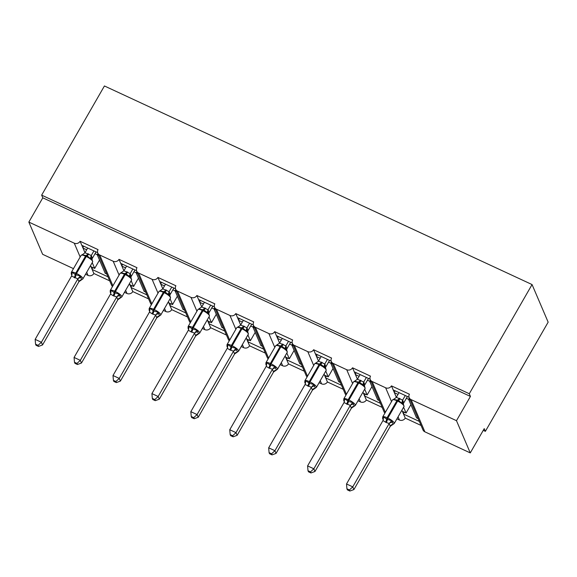 <?xml version="1.0" encoding="UTF-8"?>
<svg xmlns="http://www.w3.org/2000/svg" width="577" height="577" viewBox="0 0 577 577"><rect width="100%" height="100%" fill="white"/><g stroke="black" fill="none" stroke-linecap="round" stroke-linejoin="round"><path stroke-width="0.87" d="M73.474 268.63L42.64 254.313L28.85 222.087L42.799 197.824L41.652 195.141L104.43 85.966L532.059 284.562L548.15 322.161L485.372 431.336L484.226 428.646L470.269 452.909L424.867 431.82A4.342 3.974 156.8 0 1 422.963 429.894L409.172 397.668A4.342 3.974 156.8 0 1 409.425 394.221L391.458 385.876L394.379 392.699L398.029 394.394M483.245 430.348L485.372 431.336M97.657 252.661L81.819 245.304L83.009 248.096L86.665 249.791M391.458 385.876A4.342 3.974 -23.2 0 1 385.624 387.78L372.151 381.52A4.342 3.974 156.8 0 1 370.254 379.594A4.342 3.974 156.8 0 1 370.499 376.146L352.54 367.801A4.342 3.974 -23.2 0 1 346.705 369.706L333.232 363.445A4.342 3.974 156.8 0 1 331.328 361.519A4.342 3.974 156.8 0 1 331.58 358.072L313.614 349.727A4.342 3.974 -23.2 0 1 307.779 351.631L294.306 345.371A4.342 3.974 156.8 0 1 292.409 343.445A4.342 3.974 156.8 0 1 292.662 339.997L274.695 331.652A4.342 3.974 -23.2 0 1 268.86 333.556L255.387 327.296A4.342 3.974 156.8 0 1 253.491 325.363A4.342 3.974 156.8 0 1 253.736 321.923L235.777 313.578A4.342 3.974 -23.2 0 1 229.942 315.475L216.469 309.222A4.342 3.974 156.8 0 1 214.565 307.289A4.342 3.974 156.8 0 1 214.817 303.841L196.858 295.503A4.342 3.974 -23.2 0 1 191.023 297.4L177.55 291.147A4.342 3.974 156.8 0 1 175.646 289.214A4.342 3.974 156.8 0 1 175.898 285.766L157.932 277.429A4.342 3.974 -23.2 0 1 152.097 279.326L138.624 273.072A4.342 3.974 156.8 0 1 136.727 271.14A4.342 3.974 156.8 0 1 136.98 267.692L119.013 259.354A4.342 3.974 -23.2 0 1 113.179 261.251L99.706 254.998A4.342 3.974 156.8 0 1 97.809 253.065A4.342 3.974 156.8 0 1 98.054 249.617L80.095 241.273L81.819 245.304M98.818 255.438L97.232 254.702L105.187 273.282L106.774 274.017M97.232 254.702L97.96 253.433M107.971 276.816L92.161 269.473L93.885 273.498L109.695 280.84M136.583 270.736L120.737 263.379L121.935 266.17L125.584 267.865M119.013 259.354L120.737 263.379M137.744 273.512L136.15 272.777L144.106 291.356L145.7 292.099M136.15 272.777L136.886 271.507M146.89 294.89L131.08 287.548L132.804 291.573L148.614 298.915M175.502 288.81L159.656 281.453L160.853 284.245L164.503 285.94M157.932 277.429L159.656 281.453M176.663 291.587L175.076 290.851L183.032 309.431L184.618 310.174M175.076 290.851L175.805 289.582M185.816 312.965L170.006 305.622L171.73 309.647L187.539 316.989M214.42 306.885L198.582 299.528L199.772 302.319L203.429 304.021M196.858 295.503L198.582 299.528M215.582 309.661L213.995 308.926L221.95 327.505L223.537 328.248M213.995 308.926L214.723 307.656M224.734 331.039L208.924 323.697L210.648 327.722L226.458 335.064M253.346 324.966L237.5 317.602L238.698 320.401L242.347 322.096M235.777 313.578L237.5 317.602M254.507 327.743L252.914 327L260.869 345.587L262.456 346.323M252.914 327L253.642 325.731M263.653 349.114L247.843 341.772L249.567 345.803L265.377 353.138M292.265 343.041L276.419 335.677L277.616 338.475L281.266 340.17M274.695 331.652L276.419 335.677M293.426 345.818L291.839 345.075L299.788 363.661L301.382 364.397M291.839 345.075L292.568 343.805M302.572 367.188L286.762 359.846L288.486 363.878L304.295 371.22M331.184 361.115L315.338 353.759L316.535 356.55L320.192 358.245M313.614 349.727L315.338 353.759M332.345 363.892L330.758 363.149L338.713 381.736L340.3 382.472M330.758 363.149L331.486 361.887M341.497 385.263L325.688 377.921L327.411 381.952L343.221 389.295M370.102 379.19L354.264 371.833L355.454 374.624L359.11 376.319M352.54 367.801L354.264 371.833M371.263 381.967L369.677 381.231L377.632 399.811L379.219 400.546M369.677 381.231L370.405 379.962M380.416 403.337L364.606 395.995L366.33 400.027L382.14 407.369M90.517 265.622L90.964 266.675L94.707 268.413L92.233 262.636M83.009 248.096L84.985 252.704M129.436 283.696L129.89 284.757L133.626 286.488L131.152 280.71M121.935 266.17L123.904 270.786L130.222 273.585L131.289 276.376M168.354 301.771L168.809 302.831L172.552 304.569L170.078 298.785M160.853 284.245L162.829 288.861L169.14 291.659L170.215 294.45M207.273 319.846L207.727 320.906L211.47 322.644L208.997 316.86M199.772 302.319L201.748 306.935L208.059 309.741L209.134 312.525M246.199 337.927L246.646 338.98L250.389 340.718L247.915 334.934M238.698 320.401L240.667 325.01M285.117 356.002L285.572 357.055L289.315 358.793L286.834 353.009M277.616 338.475L279.593 343.084L285.903 345.89L286.971 348.681M324.036 374.076L324.49 375.129L328.234 376.868L325.76 371.083M316.535 356.55L318.511 361.159L324.822 363.964L325.897 366.756M362.962 392.151L363.409 393.204L367.152 394.942L364.678 389.158M355.454 374.624L357.43 379.233L363.748 382.039L364.815 384.83M409.028 397.264L393.182 389.908M410.189 400.041L408.595 399.306L416.551 417.885L418.137 418.621M408.595 399.306L409.331 398.036M419.335 421.419L403.525 414.077L405.249 418.101L421.059 425.444M401.88 410.225L402.328 411.278L406.071 413.017L403.597 407.239M394.379 392.699L396.349 397.308M28.85 222.087L74.26 243.177A4.342 3.974 -23.2 0 0 80.095 241.273M42.799 197.824L470.428 396.428L456.479 420.683L411.069 399.601A4.342 3.974 156.8 0 1 409.172 397.668M85.555 274.241L88.05 275.402A4.342 3.974 -23.2 0 0 93.885 273.498M396.926 418.844L399.414 420.006A4.342 3.974 -23.2 0 0 405.249 418.101M384.931 413.074A4.342 3.974 156.8 0 1 384.044 411.812L370.254 379.594M358 400.77L360.495 401.924A4.342 3.974 -23.2 0 0 366.33 400.027M346.012 395A4.342 3.974 156.8 0 1 345.125 393.738L331.328 361.519M319.081 382.695L321.577 383.849A4.342 3.974 -23.2 0 0 327.411 381.952M307.094 376.918A4.342 3.974 156.8 0 1 306.199 375.663L292.409 343.445M280.162 364.621L282.651 365.775A4.342 3.974 -23.2 0 0 288.486 363.878M268.168 358.844A4.342 3.974 156.8 0 1 267.281 357.589L253.491 325.363M241.244 346.546L243.732 347.7A4.342 3.974 -23.2 0 0 249.567 345.803M229.249 340.769A4.342 3.974 156.8 0 1 228.362 339.514L214.565 307.289M202.318 328.464L204.813 329.626A4.342 3.974 -23.2 0 0 210.648 327.722M190.331 322.694A4.342 3.974 156.8 0 1 189.436 321.439L175.646 289.214M163.399 310.39L165.895 311.551A4.342 3.974 -23.2 0 0 171.73 309.647M151.412 304.62A4.342 3.974 156.8 0 1 150.518 303.365L136.727 271.14M124.481 292.315L126.969 293.477A4.342 3.974 -23.2 0 0 132.804 291.573M112.486 286.545A4.342 3.974 156.8 0 1 111.599 285.29L97.809 253.065M99.518 260.047L94.707 268.413M138.444 278.121L133.626 286.488M177.363 296.196L172.552 304.569M216.281 314.27L211.47 322.644M255.207 332.345L250.389 340.718M294.126 350.419L289.315 358.793M333.044 368.501L328.234 376.868M371.963 386.576L367.152 394.942M410.889 404.65L406.071 413.017M456.479 420.683L470.269 452.909M532.059 284.562L469.281 393.738L470.428 396.428M41.652 195.141L469.281 393.738M403.395 413.759L404.289 412.194M402.328 411.278L403.525 414.077M364.469 395.685L365.371 394.113M325.551 377.61L326.452 376.038M286.632 359.529L287.534 357.964M247.706 341.454L248.608 339.889M208.787 323.38L209.689 321.815M169.869 305.305L170.77 303.74M130.95 287.231L131.845 285.665M92.024 269.156L92.926 267.591M363.409 393.204L364.606 395.995M324.49 375.129L325.688 377.921M285.572 357.055L286.762 359.846M246.646 338.98L247.843 341.772M207.727 320.906L208.924 323.697M168.809 302.831L170.006 305.622M129.89 284.757L131.08 287.548M90.964 266.675L92.161 269.473M394.242 392.382L395.144 390.817M355.324 374.307L356.225 372.742M316.398 356.233L317.3 354.667M277.479 338.158L278.381 336.593M238.561 320.084L239.462 318.518M199.642 302.009L200.536 300.444M160.716 283.934L161.618 282.362M121.797 265.86L122.699 264.288M82.879 247.778L83.78 246.213M403.417 403.77L401.679 403.2L398.382 400.323L393.637 399.457L393.831 399.104M382.897 419.082L383.597 416.919L386.612 419.14L391.646 420.655L393.081 424.008M349.417 489.96L346.921 488.806L347.383 489.873L349.878 491.034L349.417 489.96L352.756 486.873L346.517 483.973L382.977 420.568L386.265 422.552L389.215 423.468L352.756 486.873L353.91 489.556L390.304 426.259L389.15 423.576M383.308 419.71L382.652 418.714L382.702 416.947A6.224 1.594 29.9 0 1 387.109 417.741L387.859 418.094A6.224 1.594 29.9 0 1 394.214 422.891A6.224 1.594 29.9 0 1 394.242 423.504L390.304 426.259M405.285 395.526L402.645 400.106L403.734 402.905M407.405 396.514L403.799 402.796M399.046 392.627L396.349 397.322L402.645 400.106M393.637 399.457L396.349 397.322M402.587 400.222L401.679 403.2M383.597 416.919L382.977 420.568M391.646 420.655L389.215 423.468M346.517 483.973L346.921 488.806M349.878 491.034L353.91 489.556M364.433 385.991L359.464 382.248L354.711 381.383L354.913 381.029M343.979 401.008L344.678 398.844L348.443 401.412L352.72 402.58L354.155 405.934M310.498 471.885L308.003 470.724L308.464 471.798L310.953 472.96L310.498 471.885L313.838 468.791L307.599 465.899L343.993 402.602L350.297 405.393L313.838 468.791L314.984 471.481L351.386 408.184L350.232 405.501M344.39 401.635L343.733 400.633L343.784 398.873A6.224 1.594 29.9 0 1 348.191 399.666L348.941 400.02A6.224 1.594 29.9 0 1 355.295 404.816A6.224 1.594 29.9 0 1 355.324 405.429L351.386 408.184M366.359 377.452L363.726 382.032M368.487 378.44L364.873 384.722M360.127 374.552L357.423 379.248L353.55 381.895A6.224 1.594 -150.1 0 1 357.956 382.688A1.45 0.454 114.9 0 1 358.714 381.895A3.188 0.995 -65.1 0 0 360.38 380.164M354.711 381.383L355.562 380.755M363.669 382.147L362.76 385.119M344.678 398.844L344.058 402.494M352.72 402.58L350.297 405.393M307.599 465.899L308.003 470.724M310.953 472.96L314.984 471.481M325.515 367.91L320.538 364.166L315.792 363.308L315.994 362.947M305.06 382.933L305.752 380.77L309.517 383.337L313.801 384.506L315.237 387.859M271.572 453.81L269.084 452.649L269.546 453.724L272.034 454.885L271.572 453.81L274.919 450.716L268.68 447.824L305.074 384.527L311.378 387.318L274.919 450.716L276.066 453.407L312.46 390.11L311.313 387.427M305.464 383.561L304.807 382.558L304.865 380.798A6.224 1.594 29.9 0 1 309.272 381.592L310.015 381.938A6.224 1.594 29.9 0 1 316.369 386.741A6.224 1.594 29.9 0 1 316.405 387.355L312.46 390.11M327.44 359.377L324.808 363.957M329.568 360.365L325.955 366.64M321.201 356.478L318.504 361.173L314.631 363.82A6.224 1.594 -150.1 0 1 319.038 364.614A1.45 0.454 114.9 0 1 319.795 363.82A3.188 0.995 -65.1 0 0 321.454 362.089M315.792 363.308L316.643 362.681M324.743 364.065L323.841 367.044M305.752 380.77L305.139 384.419M313.801 384.506L311.378 387.318M268.68 447.824L269.084 452.649M272.034 454.885L276.066 453.407M286.596 349.835L281.619 346.092L276.873 345.234L277.068 344.873M266.134 364.859L266.834 362.695L269.848 364.909L274.883 366.431L276.318 369.785M232.654 435.736L230.165 434.575L230.62 435.649L233.115 436.803L232.654 435.736L235.993 432.642L229.761 429.75L266.213 366.345L268.752 367.975L272.459 369.237L235.993 432.642L237.147 435.325L273.541 372.035L272.394 369.345M266.545 365.486L265.889 364.484L265.939 362.724A6.224 1.594 29.9 0 1 270.346 363.517L271.096 363.863A6.224 1.594 29.9 0 1 277.45 368.667A6.224 1.594 29.9 0 1 277.479 369.28L273.541 372.035A3.188 3.022 -71.2 0 1 276.116 370.146M288.522 341.303L285.882 345.883M290.649 342.284L287.036 348.566M282.283 338.403L279.585 343.091L275.705 345.738A6.224 1.594 -150.1 0 1 280.112 346.532A1.45 0.454 114.9 0 1 280.869 345.746A3.188 0.995 -65.1 0 0 282.535 344.015M276.873 345.234L277.717 344.606M285.824 345.991L284.923 348.97M266.834 362.695L266.213 366.345M274.883 366.431L272.459 369.237M229.761 429.75L230.165 434.575M233.115 436.803L237.147 435.325M247.735 331.465L245.997 330.895L242.701 328.017L237.948 327.159L238.15 326.798M227.215 346.777L227.915 344.613L230.93 346.835L235.957 348.357L237.399 351.71M193.735 417.661L191.239 416.5L191.701 417.575L194.197 418.729L193.735 417.661L197.074 414.567L190.836 411.668L227.295 348.263L229.834 349.9L233.534 351.162L197.074 414.567L198.221 417.25L234.623 353.961L233.469 351.27M227.626 347.412L226.97 346.409L227.021 344.649A6.224 1.594 29.9 0 1 231.427 345.443L232.178 345.789A6.224 1.594 29.9 0 1 238.532 350.592A6.224 1.594 29.9 0 1 238.561 351.205L234.623 353.961M249.603 323.221L246.963 327.808L248.052 330.599M251.723 324.209L248.117 330.491M243.364 320.329L240.659 325.017L246.963 327.808M237.948 327.159L240.659 325.017M246.906 327.916L245.997 330.895M227.915 344.613L227.295 348.263M235.957 348.357L233.534 351.162M190.836 411.668L191.239 416.5M194.197 418.729L198.221 417.25M208.751 313.686L203.775 309.943L199.029 309.084L199.231 308.724M188.297 328.702L188.989 326.539L192.011 328.76L197.038 330.275L198.474 333.636M154.816 399.58L152.321 398.426L152.782 399.5L155.271 400.654L154.816 399.58L158.156 396.493L151.917 393.593L188.376 330.188L190.915 331.825L194.615 333.088L158.156 396.493L159.302 399.176L195.697 335.886L194.55 333.196M188.701 329.337L188.052 328.335L188.102 326.575A6.224 1.594 29.9 0 1 192.509 327.368L193.259 327.714A6.224 1.594 29.9 0 1 199.606 332.518A6.224 1.594 29.9 0 1 199.642 333.124L195.697 335.886M210.677 305.146L208.045 309.734A3.188 3.022 -71.2 0 0 208.347 312.958M212.805 306.135L209.191 312.417M204.438 302.254L201.741 306.942L197.868 309.589A6.224 1.594 -150.1 0 1 202.275 310.383A1.45 0.454 114.9 0 1 203.032 309.597A3.188 0.995 -65.1 0 0 204.691 307.858M199.029 309.084L199.88 308.457M207.98 309.842L207.078 312.821M188.989 326.539L188.376 330.188M197.038 330.275L194.615 333.088M151.917 393.593L152.321 398.426M155.271 400.654L159.302 399.176M169.833 295.612L164.856 291.868L160.11 291.01L160.312 290.649M149.378 310.628L150.07 308.464L153.835 311.032L158.12 312.2L159.555 315.561M115.89 381.505L113.402 380.351L113.857 381.426L116.352 382.58L115.89 381.505L119.237 378.418L112.998 375.519L149.45 312.114L152.739 314.097L155.696 315.013L119.237 378.418L120.384 381.101L156.778 317.804L155.631 315.121M149.782 311.255L149.126 310.26L149.176 308.5A6.224 1.594 29.9 0 1 153.59 309.294L154.333 309.64A6.224 1.594 29.9 0 1 160.687 314.443A6.224 1.594 29.9 0 1 160.723 315.049L156.778 317.804A3.188 3.022 -71.2 0 1 159.353 315.915M171.758 287.072L169.126 291.659A3.188 3.022 -71.2 0 0 169.429 294.883M173.886 288.06L170.273 294.342M165.52 284.18L162.822 288.868L158.942 291.515A6.224 1.594 -150.1 0 1 163.356 292.308A1.45 0.454 114.9 0 1 164.106 291.522A3.188 0.995 -65.1 0 0 165.772 289.784M160.11 291.01L160.961 290.382M169.061 291.767L168.159 294.746M150.07 308.464L149.45 312.114M158.12 312.2L155.696 315.013M112.998 375.519L113.402 380.351M116.352 382.58L120.384 381.101M130.914 277.537L125.937 273.794L121.192 272.935L121.386 272.575M110.452 292.553L111.152 290.39L114.167 292.611L119.201 294.126L120.636 297.487M76.972 363.431L74.476 362.277L74.938 363.344L77.433 364.505L76.972 363.431L80.311 360.344L74.072 357.444L110.532 294.039L113.07 295.676L116.77 296.939L80.311 360.344L81.465 363.027L117.859 299.73L116.705 297.047M110.863 293.181L110.207 292.186L110.257 290.426A6.224 1.594 29.9 0 1 114.664 291.219L115.414 291.565A6.224 1.594 29.9 0 1 121.769 296.362A6.224 1.594 29.9 0 1 121.797 296.975L117.859 299.73A3.188 3.022 -71.2 0 1 120.434 297.84M132.84 268.997L130.2 273.585M134.96 269.986L131.354 276.268M126.601 266.105L123.904 270.793L120.023 273.44A6.224 1.594 -150.1 0 1 124.43 274.234A1.45 0.454 114.9 0 1 125.187 273.448A3.188 0.995 -65.1 0 0 126.853 271.709M121.192 272.935L122.035 272.308M130.142 273.693L129.234 276.671M111.152 290.39L110.532 294.039M119.201 294.126L116.77 296.939M74.072 357.444L74.476 362.277M77.433 364.505L81.465 363.027M92.053 259.167L90.315 258.597L87.019 255.719L82.266 254.861L82.468 254.5M71.534 274.479L72.233 272.315L75.248 274.537L80.275 276.051L81.71 279.405M38.053 345.356L35.558 344.202L36.019 345.27L38.508 346.431L38.053 345.356L41.393 342.269L35.154 339.37L71.548 276.073L77.852 278.864L41.393 342.269L42.539 344.952L78.941 281.655L77.787 278.972M71.945 275.106L71.288 274.111L71.339 272.351A6.224 1.594 29.9 0 1 75.746 273.145L76.496 273.491A6.224 1.594 29.9 0 1 82.85 278.287A6.224 1.594 29.9 0 1 82.879 278.9L78.941 281.655M93.914 250.923L91.281 255.503L92.37 258.301M96.042 251.911L92.428 258.193M87.682 248.023L84.978 252.719L91.281 255.503M82.266 254.861L84.978 252.719M91.224 255.618L90.315 258.597M72.233 272.315L71.613 275.965M80.275 276.051L77.852 278.864M35.154 339.37L35.558 344.202M38.508 346.431L42.539 344.952M74.26 243.177L80.167 256.989M86.701 272.25L88.05 275.402M99.706 254.998L112.904 285.824M113.179 261.251L119.093 275.063M125.62 290.325L126.969 293.477M138.624 273.072L151.823 303.899M152.097 279.326L158.011 293.138M164.546 308.399L165.895 311.551M177.55 291.147L190.742 321.973M191.023 297.4L196.93 311.212M203.465 326.474L204.813 329.626M216.469 309.222L229.668 340.055M229.942 315.475L235.856 329.287M242.383 344.556L243.732 347.7M255.387 327.296L268.586 358.129M268.86 333.556L274.775 347.368M281.309 362.63L282.651 365.775M294.306 345.371L307.505 376.204M307.779 351.631L313.693 365.443M320.228 380.705L321.577 383.849M333.232 363.445L346.424 394.279M346.705 369.706L352.612 383.517M359.146 398.779L360.495 401.924M372.151 381.52L385.349 412.353M385.624 387.78L391.538 401.592M398.065 416.854L399.414 420.006M411.069 399.601L424.867 431.82M399.298 398.238A3.188 0.995 -65.1 0 1 397.632 399.969A1.45 0.454 114.9 0 0 396.875 400.763A6.224 1.594 -150.1 0 0 392.468 399.969L394.48 398.837M394.242 423.504L404.008 406.518A6.224 1.594 -150.1 0 0 403.979 405.912A6.224 1.594 -150.1 0 0 397.625 401.109L396.875 400.763L387.109 417.741A1.45 0.454 114.9 0 0 386.612 419.14A3.188 0.995 -65.1 0 1 385.515 422.198M386.265 422.552A3.188 0.995 -65.1 0 0 387.362 419.486A1.45 0.454 -65.1 0 1 387.859 418.094L397.625 401.109A1.45 0.454 -65.1 0 1 398.382 400.323A3.188 0.995 -65.1 0 0 400.049 398.584M402.667 400.113A3.188 3.022 -71.2 0 0 402.955 403.337M403.799 402.753A3.188 2.532 -0.6 0 0 403.381 403.727M383.352 419.277A3.188 2.532 -0.6 0 0 382.897 418.123M392.014 422.357A3.188 2.532 -0.6 0 0 389.158 423.612M392.879 424.369A3.188 3.022 -71.2 0 0 390.283 426.252M355.324 405.429L365.09 388.444A6.224 1.594 -150.1 0 0 365.053 387.831A6.224 1.594 -150.1 0 0 358.706 383.034L357.956 382.688L348.191 399.666A1.45 0.454 114.9 0 0 347.693 401.058A3.188 0.995 -65.1 0 1 346.597 404.124M347.347 404.477A3.188 0.995 -65.1 0 0 348.443 401.412A1.45 0.454 -65.1 0 1 348.941 400.02L358.706 383.034A1.45 0.454 -65.1 0 1 359.464 382.248A3.188 0.995 -65.1 0 0 361.123 380.51M363.748 382.039A3.188 3.022 -71.2 0 0 364.029 385.263M364.873 384.679A3.188 2.532 -0.6 0 0 364.462 385.652M344.433 401.203A3.188 2.532 -0.6 0 0 343.979 400.041M353.095 404.282A3.188 2.532 -0.6 0 0 350.232 405.537M353.961 406.295A3.188 3.022 -71.2 0 0 351.364 408.177M316.405 387.355L326.171 370.369A6.224 1.594 -150.1 0 0 326.135 369.756A6.224 1.594 -150.1 0 0 319.781 364.96L319.038 364.614L309.272 381.592A1.45 0.454 114.9 0 0 308.774 382.984A3.188 0.995 -65.1 0 1 307.678 386.049M308.428 386.395A3.188 0.995 -65.1 0 0 309.517 383.337A1.45 0.454 -65.1 0 1 310.015 381.938L319.781 364.96A1.45 0.454 -65.1 0 1 320.538 364.166A3.188 0.995 -65.1 0 0 322.204 362.435M324.822 363.964A3.188 3.022 -71.2 0 0 325.111 367.188M325.955 366.604A3.188 2.532 -0.6 0 0 325.536 367.578M305.507 383.128A3.188 2.532 -0.6 0 0 305.053 381.967M314.176 386.208A3.188 2.532 -0.6 0 0 311.313 387.463M315.035 388.22A3.188 3.022 -71.2 0 0 312.445 390.102M277.479 369.28L287.245 352.295A6.224 1.594 -150.1 0 0 287.216 351.681A6.224 1.594 -150.1 0 0 280.862 346.885L280.112 346.532L270.346 363.517A1.45 0.454 114.9 0 0 269.848 364.909A3.188 0.995 -65.1 0 1 268.752 367.975M269.502 368.321A3.188 0.995 -65.1 0 0 270.599 365.255A1.45 0.454 -65.1 0 1 271.096 363.863L280.862 346.885A1.45 0.454 -65.1 0 1 281.619 346.092A3.188 0.995 -65.1 0 0 283.285 344.361M285.903 345.89A3.188 3.022 -71.2 0 0 286.192 349.114M287.036 348.53A3.188 2.532 -0.6 0 0 286.618 349.503M266.588 365.053A3.188 2.532 -0.6 0 0 266.134 363.892M275.258 368.126A3.188 2.532 -0.6 0 0 272.394 369.388M243.617 325.933A3.188 0.995 -65.1 0 1 241.951 327.671A1.45 0.454 114.9 0 0 241.193 328.457A6.224 1.594 -150.1 0 0 236.786 327.664L238.799 326.532M238.561 351.205L248.326 334.22A6.224 1.594 -150.1 0 0 248.298 333.607A6.224 1.594 -150.1 0 0 241.943 328.811L241.193 328.457L231.427 345.443A1.45 0.454 114.9 0 0 230.93 346.835A3.188 0.995 -65.1 0 1 229.834 349.9M230.584 350.246A3.188 0.995 -65.1 0 0 231.68 347.181A1.45 0.454 -65.1 0 1 232.178 345.789L241.943 328.811A1.45 0.454 -65.1 0 1 242.701 328.017A3.188 0.995 -65.1 0 0 244.367 326.286M246.985 327.815A3.188 3.022 -71.2 0 0 247.273 331.032M248.11 330.455A3.188 2.532 -0.6 0 0 247.699 331.429M227.67 346.979A3.188 2.532 -0.6 0 0 227.215 345.818M236.332 350.051A3.188 2.532 -0.6 0 0 233.469 351.314M237.197 352.071A3.188 3.022 -71.2 0 0 234.601 353.953M199.642 333.124L209.408 316.146A6.224 1.594 -150.1 0 0 209.372 315.532A6.224 1.594 -150.1 0 0 203.025 310.729L202.275 310.383L192.509 327.368A1.45 0.454 114.9 0 0 192.011 328.76A3.188 0.995 -65.1 0 1 190.915 331.825M191.665 332.172A3.188 0.995 -65.1 0 0 192.761 329.106A1.45 0.454 -65.1 0 1 193.259 327.714L203.025 310.729A1.45 0.454 -65.1 0 1 203.775 309.943A3.188 0.995 -65.1 0 0 205.441 308.212M209.191 312.381A3.188 2.532 -0.6 0 0 208.78 313.354M188.751 328.904A3.188 2.532 -0.6 0 0 188.297 327.743M197.413 331.977A3.188 2.532 -0.6 0 0 194.55 333.232M198.279 333.996A3.188 3.022 -71.2 0 0 195.682 335.879M160.723 315.049L170.489 298.071A6.224 1.594 -150.1 0 0 170.453 297.458A6.224 1.594 -150.1 0 0 164.099 292.654L163.356 292.308L153.59 309.294A1.45 0.454 114.9 0 0 153.093 310.686A3.188 0.995 -65.1 0 1 151.996 313.751M152.739 314.097A3.188 0.995 -65.1 0 0 153.835 311.032A1.45 0.454 -65.1 0 1 154.333 309.64L164.099 292.654A1.45 0.454 -65.1 0 1 164.856 291.868A3.188 0.995 -65.1 0 0 166.522 290.13M170.273 294.306A3.188 2.532 -0.6 0 0 169.854 295.273M149.825 310.83A3.188 2.532 -0.6 0 0 149.371 309.669M158.495 313.902A3.188 2.532 -0.6 0 0 155.631 315.157M121.797 296.975L131.563 279.996A6.224 1.594 -150.1 0 0 131.534 279.383A6.224 1.594 -150.1 0 0 125.18 274.58L124.43 274.234L114.664 291.219A1.45 0.454 114.9 0 0 114.167 292.611A3.188 0.995 -65.1 0 1 113.07 295.676M113.82 296.023A3.188 0.995 -65.1 0 0 114.917 292.957A1.45 0.454 -65.1 0 1 115.414 291.565L125.18 274.58A1.45 0.454 -65.1 0 1 125.937 273.794A3.188 0.995 -65.1 0 0 127.604 272.055M130.222 273.585A3.188 3.022 -71.2 0 0 130.51 276.809M131.354 276.232A3.188 2.532 -0.6 0 0 130.936 277.198M110.907 292.755A3.188 2.532 -0.6 0 0 110.452 291.594M119.569 295.828A3.188 2.532 -0.6 0 0 116.713 297.083M87.935 253.635A3.188 0.995 -65.1 0 1 86.269 255.373A1.45 0.454 114.9 0 0 85.511 256.159A6.224 1.594 -150.1 0 0 81.105 255.366L83.117 254.233M82.879 278.9L92.645 261.922A6.224 1.594 -150.1 0 0 92.616 261.309A6.224 1.594 -150.1 0 0 86.261 256.505L85.511 256.159L75.746 273.145A1.45 0.454 114.9 0 0 75.248 274.537A3.188 0.995 -65.1 0 1 74.152 277.602M74.902 277.948A3.188 0.995 -65.1 0 0 75.998 274.883A1.45 0.454 -65.1 0 1 76.496 273.491L86.261 256.505A1.45 0.454 -65.1 0 1 87.019 255.719A3.188 0.995 -65.1 0 0 88.678 253.981M91.303 255.51A3.188 3.022 -71.2 0 0 91.584 258.734M92.428 258.157A3.188 2.532 -0.6 0 0 92.017 259.123M71.988 274.674A3.188 2.532 -0.6 0 0 71.534 273.52M80.65 277.753A3.188 2.532 -0.6 0 0 77.787 279.008M81.516 279.766A3.188 3.022 -71.2 0 0 78.919 281.648M408.61 399.327L406.381 398.296M369.691 381.253L367.462 380.221M330.765 363.178L328.544 362.147M291.847 345.104L289.625 344.065M252.928 327.029L250.699 325.991M214.002 308.947L211.781 307.916M175.083 290.873L172.862 289.842M136.165 272.798L133.936 271.767M97.246 254.724L95.017 253.692M382.702 416.947L392.468 399.969M403.359 404.066L404.008 406.518M343.784 398.873L353.55 381.895M364.484 385.688L365.09 388.444M304.865 380.798L314.631 363.82M325.565 367.607L326.171 370.369M265.939 362.724L275.705 345.738M286.646 349.532L287.245 352.295M227.021 344.649L236.786 327.664M247.721 331.458L248.326 334.22M188.102 326.575L197.868 309.589M208.802 313.383L209.408 316.146M149.176 308.5L158.942 291.515M169.883 295.309L170.489 298.071M110.257 290.426L120.023 273.44M130.957 277.234L131.563 279.996M71.339 272.351L81.105 255.366M92.039 259.16L92.645 261.922"/></g></svg>
